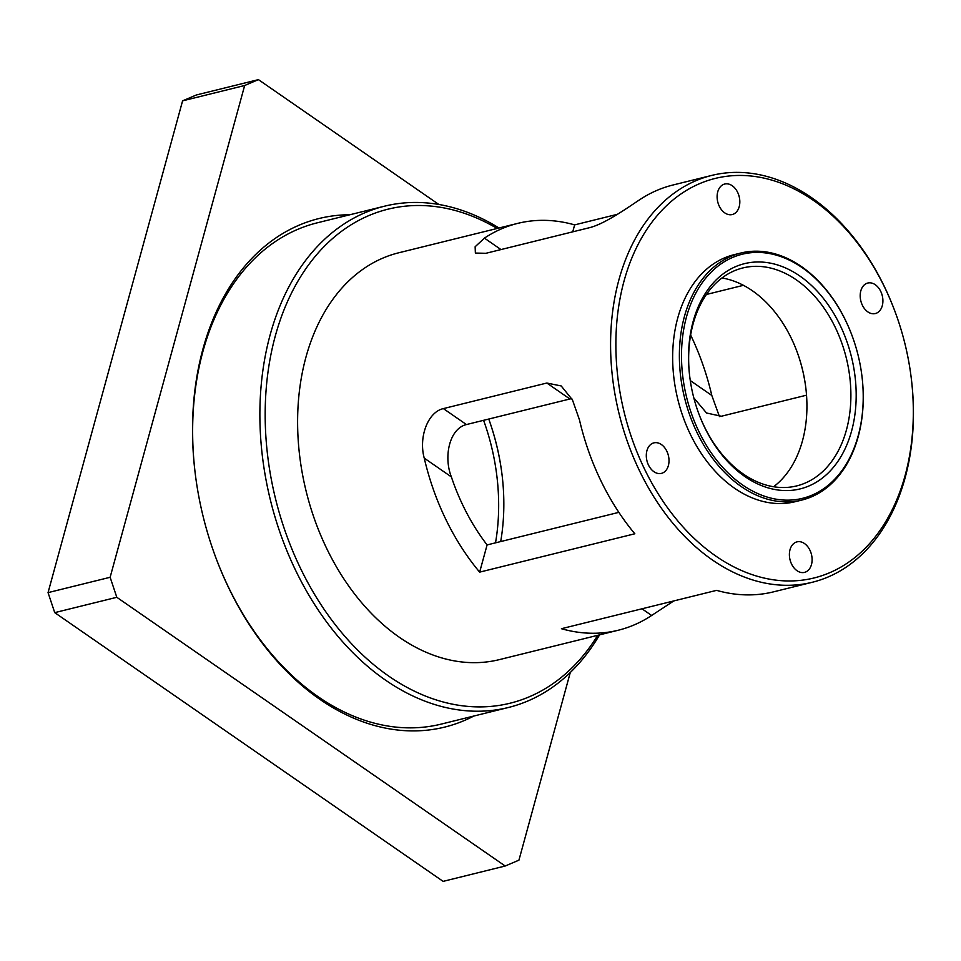 <?xml version="1.0" encoding="UTF-8"?>
<svg xmlns="http://www.w3.org/2000/svg" width="961" height="961" viewBox="0 0 961 961"><rect width="100%" height="100%" fill="white"/><g stroke="black" fill="none" stroke-linecap="round" stroke-linejoin="round"><path stroke-width="1.44" d="M498.999 228.009A258.197 181.293 76.1 0 0 384.508 206.195A258.197 181.293 76.1 0 0 270.473 500.345A258.197 181.293 76.1 0 0 508.417 707.488A258.197 181.293 76.1 0 0 599.568 634.861M508.417 707.488L441.171 724.113A258.197 181.293 -103.9 0 1 318.139 696.713A258.197 181.293 -103.9 0 1 216.057 558.257M195.347 474.458A258.197 181.293 -103.9 0 1 317.262 222.82L384.508 206.195M867.831 311.881A15.712 11.039 -103.9 0 1 860.191 295.76A15.712 11.039 -103.9 0 1 867.783 283.039A15.712 11.039 -103.9 0 1 875.267 284.708A15.712 11.039 -103.9 0 1 882.907 300.829A15.712 11.039 -103.9 0 1 875.327 313.55A15.712 11.039 -103.9 0 1 867.831 311.881M724.75 212.874A15.712 11.039 -103.9 0 1 717.11 196.765A15.712 11.039 -103.9 0 1 724.69 184.031A15.712 11.039 -103.9 0 1 732.186 185.701A15.712 11.039 -103.9 0 1 739.826 201.822A15.712 11.039 -103.9 0 1 732.234 214.543A15.712 11.039 -103.9 0 1 724.75 212.874M653.936 471.707A15.712 11.039 -103.9 0 1 646.297 455.586A15.712 11.039 -103.9 0 1 653.888 442.865A15.712 11.039 -103.9 0 1 661.372 444.535A15.712 11.039 -103.9 0 1 669.012 460.655A15.712 11.039 -103.9 0 1 661.432 473.377A15.712 11.039 -103.9 0 1 653.936 471.707M797.029 570.714A15.712 11.039 -103.9 0 1 789.389 554.593A15.712 11.039 -103.9 0 1 796.969 541.872A15.712 11.039 -103.9 0 1 804.465 543.53A15.712 11.039 -103.9 0 1 812.105 559.65A15.712 11.039 -103.9 0 1 804.513 572.384A15.712 11.039 -103.9 0 1 797.029 570.714M500.969 249.572L484.428 238.124L475.13 246.761L475.371 253.055L485.858 253.308L589.321 227.733C604.697 224.009 627.317 207.9 639.618 199.768A209.546 147.129 76.1 0 1 672.94 185.017L711.729 175.419A209.546 147.129 76.1 0 0 619.184 414.155A209.546 147.129 76.1 0 0 812.297 582.27A209.546 147.129 76.1 0 0 905.106 477.845A209.546 147.129 76.1 0 0 911.22 377.793L911.136 377.168A205.81 144.51 -103.9 0 1 905.13 475.443A205.81 144.51 -103.9 0 1 683.415 527.385A205.81 144.51 -103.9 0 1 663.306 208.885A205.81 144.51 -103.9 0 1 894.751 310.859A205.81 144.51 -103.9 0 1 911.136 377.168M451.37 476.896C443.273 456.295 449.676 428.462 466.433 424.558L443.369 408.605C427.645 412.077 418.515 437.519 424.245 458.133L451.37 476.896A179.611 126.119 76.1 0 0 487.095 544.923L618.848 512.357M443.369 408.605L546.833 383.031L561.212 385.962L572.444 399.86L579.435 419.765A209.546 147.129 76.1 0 0 634.837 533.775L479.647 572.131A209.546 147.129 -103.9 0 1 424.245 458.133M479.647 572.131L487.095 544.923M546.833 383.031L569.897 398.983L571.795 398.635M641.984 608.793L651.63 615.472A209.546 147.129 -103.9 0 1 618.307 630.224A209.546 147.129 -103.9 0 1 561.416 628.71L716.606 590.354A209.546 147.129 76.1 0 0 773.497 591.856L812.297 582.27M796.681 350.765A116.005 81.445 -103.9 0 1 805.774 387.535M569.897 398.983L466.433 424.558M572.744 231.829L574.642 224.886L617.43 214.303M484.428 238.124A209.546 147.129 -103.9 0 1 517.751 223.372A209.546 147.129 -103.9 0 1 574.642 224.886M693.818 397.89L706.539 413.002L721.351 416.245L806.519 395.187M719.453 416.594L711.813 395.464L690.274 380.556M690.647 335.041A209.546 147.129 -103.9 0 1 711.813 395.464M651.63 615.472L673.817 600.925M706.431 294.462L743.43 285.321M894.751 310.859L894.523 310.271A209.546 147.129 76.1 0 0 711.729 175.419M851.866 335.149L851.782 334.909A127.224 89.337 76.1 0 0 740.799 253.031L734.072 254.701A127.224 89.337 76.1 0 0 677.877 399.644A127.224 89.337 76.1 0 0 795.131 501.714L801.858 500.056A127.224 89.337 76.1 0 0 858.197 436.654A127.224 89.337 76.1 0 0 861.909 375.907L861.885 375.655A125.723 88.28 -103.9 0 1 858.209 435.693A125.723 88.28 -103.9 0 1 722.756 467.418A125.723 88.28 -103.9 0 1 710.479 272.84A125.723 88.28 -103.9 0 1 851.866 335.149A125.723 88.28 -103.9 0 1 861.885 375.655M618.307 630.224L499.336 659.63A209.546 147.129 -103.9 0 1 306.211 491.515A209.546 147.129 -103.9 0 1 398.767 252.779L517.751 223.372M773.593 486.746A112.257 78.826 76.1 0 0 805.738 387.235A112.257 78.826 76.1 0 0 796.789 351.065A112.257 78.826 76.1 0 0 752.355 290.739A112.257 78.826 76.1 0 0 721.987 277.981M689.806 377.192A112.257 78.826 -103.9 0 1 742.841 267.951A112.257 78.826 -103.9 0 1 796.333 279.867A112.257 78.826 -103.9 0 1 850.893 394.995A112.257 78.826 -103.9 0 1 796.717 485.906A112.257 78.826 -103.9 0 1 698.899 413.951M597.718 635.305A254.449 178.662 -103.9 0 1 359.666 652.051A254.449 178.662 -103.9 0 1 278.714 324.566A254.449 178.662 -103.9 0 1 497.161 228.466M500.693 541.56A179.611 126.119 76.1 0 0 501.93 473.845A179.611 126.119 76.1 0 0 488.753 419.044A183.359 128.738 76.1 0 1 501.966 474.145M799.804 275.987A116.005 81.445 76.1 0 0 689.77 376.88A116.005 81.445 76.1 0 0 699.007 414.251A116.005 81.445 76.1 0 0 836.502 463.358A116.005 81.445 76.1 0 0 799.804 275.987M740.799 253.031A127.224 89.337 76.1 0 0 684.604 397.986A127.224 89.337 76.1 0 0 801.858 500.056M483.587 420.317A179.611 126.119 -103.9 0 1 495.516 542.845M349.912 214.747A261.933 183.923 76.1 0 0 195.299 474.145A261.933 183.923 76.1 0 0 216.165 558.545A261.933 183.923 76.1 0 0 319.845 699.308A261.933 183.923 76.1 0 0 473.833 716.041M570.269 672.532L518.94 860.155L505.186 866.017L116.81 597.298L110.131 577.285L244.659 85.505L258.425 79.631L438.817 204.453M258.425 79.631L196.344 94.983L182.59 100.845L244.659 85.505M110.131 577.285L48.05 592.625L182.59 100.845M48.05 592.625L54.729 612.637L116.81 597.298M505.186 866.017L443.105 881.369L54.729 612.637"/></g></svg>
